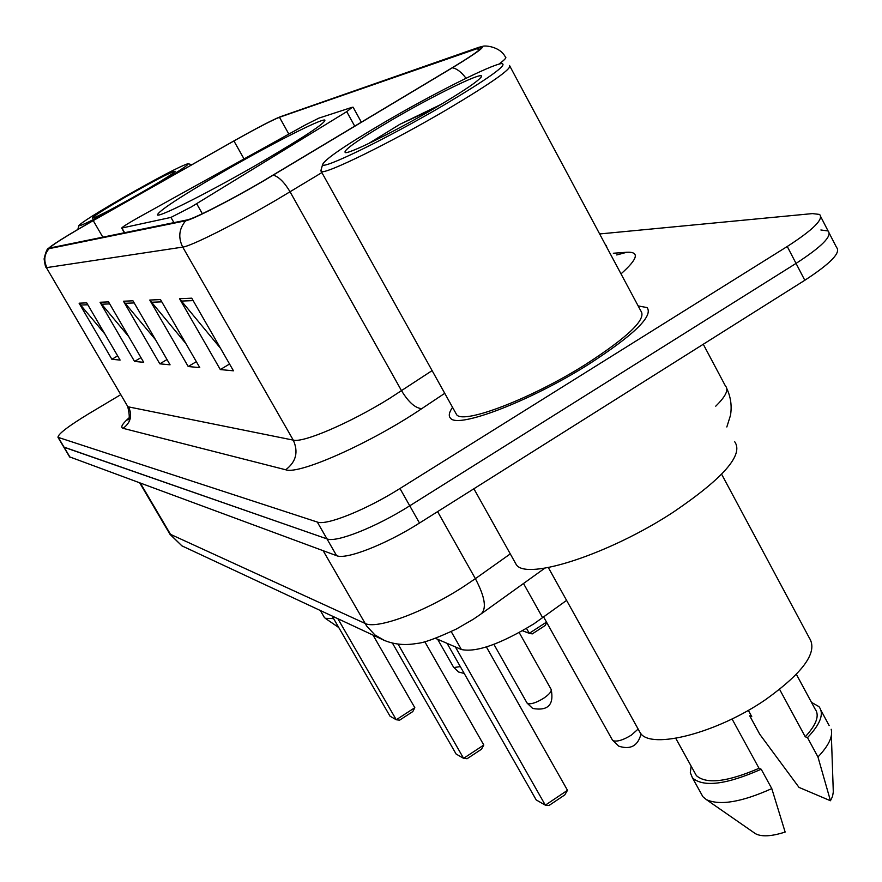 <?xml version="1.0" encoding="UTF-8"?>
<svg xmlns="http://www.w3.org/2000/svg" width="882" height="882" viewBox="0 0 882 882"><rect width="100%" height="100%" fill="white"/><g stroke="black" fill="none" stroke-linecap="round" stroke-linejoin="round"><path stroke-width="1.32" d="M191.251 206.961L346.736 111.65L352.359 107.218L318.865 118.133L305.194 125.012L138.97 217.215C128.254 223.256 122.488 226.883 121.683 228.074L170.943 217.413L191.251 206.961M262.902 161.23C305.073 136.467 325.734 122.752 324.874 120.084C321.544 118.265 268.15 145.596 220.919 173.048C179.322 197.347 158.154 211.327 157.448 214.965C158.981 217.689 213.146 190.225 262.902 161.23M566.597 600.399L533.919 623.828C500.568 644.047 476.401 652.625 461.407 649.538L435.41 638.314M69.568 456.854L336.626 555.682C345.876 559.993 385.963 544.403 419.49 523.037L804.803 280.278C830.579 263.475 841.163 252.539 836.566 247.445L829.389 233.487M63.736 447.02L326.979 538.891C336.086 542.948 376.118 527.127 409.744 505.805L796.038 263.409C821.892 246.651 832.575 235.836 828.077 230.963L820.877 229.982M588.47 364.42C633.904 335.006 653.452 316.065 647.101 307.586L638.16 305.911L647.101 307.586C653.452 316.065 633.904 335.006 588.47 364.42C530.545 401.056 458.034 428.74 450.614 418.3C458.034 428.74 530.545 401.056 588.47 364.42M262.406 181.449C230.004 200.39 193.665 218.912 187.149 219.927L49.624 248.04C51.354 245.417 65.896 236.277 93.238 220.621L233.928 140.966C256.541 128.254 271.722 120.36 279.473 117.273L480.933 47.341C482.608 48.345 472.829 55.279 451.606 68.112L262.406 181.449M262.814 181.35L452.367 67.793C479.389 51.343 488.187 44.53 478.761 47.352L280.333 116.733C272.196 120.029 256.695 128.099 233.851 140.955L93.227 220.566C69.656 234.017 54.949 243.079 49.105 247.754L49.05 248.658L185.65 220.798C192.309 219.783 229.574 200.787 262.814 181.35M69.667 456.997L63.824 447.163L326.979 538.891C336.086 542.948 376.118 527.127 409.744 505.805L796.038 263.409C821.892 246.651 832.575 235.836 828.077 230.963L820.822 216.862M104.87 333.98L79.093 303.199L111.893 359.294L120.106 360.077L86.701 302.857L79.093 303.199M117.659 355.876L111.893 359.294M128.717 336.582L100.063 302.261L134.549 361.444L143.689 362.304L108.53 301.887L100.063 302.261M140.966 357.629L134.549 361.444M220.555 348.335L179.542 298.722L220.313 369.569L233.465 370.815L191.747 298.182L179.542 298.722M229.563 364.012L220.313 369.569M185.893 343.583L149.764 300.056L188.208 366.526L199.773 367.618L160.491 299.571L149.764 300.056M196.333 361.664L188.208 366.526M155.53 339.735L123.469 301.225L159.818 363.836L170.072 364.806L132.962 300.806L123.469 301.225M167.018 359.547L159.818 363.836M452.543 407.341C448.982 412.445 448.343 416.106 450.614 418.3C448.343 416.106 448.982 412.445 452.543 407.341M120.79 394.64L88.685 413.79C68.344 426.171 58.102 434.01 57.969 437.307L317.3 522.056C326.274 525.837 366.25 509.807 399.965 488.507L787.251 246.486C813.182 229.761 823.953 219.078 819.565 214.425L812.432 213.598L600.047 233.917M384.32 122.355C345.512 145.199 324.951 159.234 322.636 164.438C320.684 170.81 386.525 138.86 443.569 105.267C489.267 78.035 508.616 64.143 501.626 63.581C491.186 64.529 432.423 94.131 384.32 122.355M321.037 170.083L321.28 171.516C324.819 174.956 391.046 142.52 447.461 109.258C491.935 82.776 512.607 68.19 509.487 65.466M455.498 412.633L456.689 414.772C463.734 424.529 531.648 398.554 585.846 364.288C628.425 336.748 646.771 318.975 640.872 310.993L510.105 66.624M514.526 561.492L516.367 564.789C526.852 580.797 609.683 554.028 673.583 511.968C723.449 478.088 743.824 454.693 734.717 441.761M638.447 729.612L640.442 733.196C651.302 749.876 717.287 732.975 765.697 699.547C803.612 672.327 818.176 651.82 809.367 638.017L721.63 474.24M441.176 104.352L399.833 124.34L368.5 143.612M435.862 107.483C465.63 89.854 480.855 79.391 481.539 76.106C481.274 72.07 431.827 96.425 390.969 120.437C356.714 140.701 341.61 151.45 345.645 152.685C352.028 152.729 397.628 129.985 435.862 107.483M779.622 689.404L805.244 736.779C816.622 724.442 819.852 715.115 814.946 708.797L796.38 674.333M805.244 736.779L807.504 737.628L817.956 756.965L830.447 800.746L799.004 787.394L759.744 734.243L749.733 715.875L751.762 716.647L748.322 710.33M830.447 800.746L832.509 796.501L833.303 791.992L831.362 735.621M817.956 756.965C828.694 745.687 833.093 736.448 831.175 729.26M807.504 737.628C820.525 723.935 824.339 713.604 818.959 706.636L811.473 702.337M751.012 715.269L749.733 715.875M694.807 772.764L696.383 775.609C706.328 784.451 727.209 782.014 759.027 768.299L732.038 718.94M754.253 832.862L755.488 833.711C761.684 836.985 771.574 836.434 785.145 832.057L771.794 788.607L761.199 769.225L759.027 768.299M701.179 793.624L702.888 796.711L706.339 799.599C719.778 805.817 741.597 802.146 771.794 788.607M691.124 766.116L690.319 772.676L692.48 777.902C703.45 787.505 726.36 784.616 761.199 769.225M399.833 124.34L434.606 108.221M392.435 643.11L456.126 754.055L463.601 758.333L398.069 644.103M483.799 745.025L481.484 749.237L467.085 758.729L463.601 758.333L483.799 745.025L424.782 641.677M447.086 643.353L536.19 799.919L545.341 805.156L455.377 646.936M567.49 790.305L564.8 794.903L549.012 805.487L545.341 805.156L567.49 790.305L486.401 646.969M151.958 187.315C177.602 172.199 189.63 164.317 188.031 163.666C179.674 166.422 157.988 177.778 122.962 197.733C96.006 213.356 81.309 222.661 78.851 225.638C80.03 226.465 93.161 220.048 118.276 206.388M142.145 192.199C162.74 180.237 173.754 173.258 175.176 171.262C171.185 171.869 154.626 180.446 125.498 197.006C102.94 210.103 91.904 217.192 92.367 218.273C98.343 216.388 114.925 207.7 142.145 192.199M324.135 617.08L325.282 618.326L333.605 618.602M332.095 616L390.031 716.195L396.261 719.756L337.85 618.69M414.816 707.695L412.787 711.587L399.557 720.186L396.261 719.756L414.816 707.695L373.053 635.128M522.508 630.762L529.266 633.32L526.532 628.425M546.763 622.582L545.142 625.536L532.287 633.893L529.266 633.32L546.498 622.119M196.675 203.731L202.364 213.72M523.5 583.498L542.684 617.808M451.22 631.611L461.407 649.538M346.736 111.65L354.74 126.181M121.948 228.074L124.649 232.749M170.943 217.413L173.941 222.639M169.84 534.04L364.994 623.398C376.305 629.737 423.867 612.373 463.061 586.96L475.376 578.669L437.604 511.626M323.154 550.71L366.647 626.022L374.982 634.996L384.883 640.707M804.803 280.278L787.251 246.486M419.49 523.037L399.965 488.507M336.626 555.682L317.3 522.056M70.064 457.273L58.355 437.549M715.754 406.172C725.809 396.305 729.017 389.546 725.39 385.897L703.274 344.245M473.59 619.054L480.789 614.159C486.93 608.999 485.122 597.169 475.376 578.669L510.281 553.896M473.138 619.34L456.402 629.02C436.601 638.27 423.426 643.077 416.888 643.419C403.559 645.867 391.277 644.191 380.032 638.392L181.912 545.859L170.954 535.098L140.447 483.259M139.808 483.027L170.072 534.426L181.912 545.859L185.915 547.733M444.748 393.317L421.761 408.642C370.815 443.051 298.899 474.99 285.713 469.775L123.072 428.332C130.701 422.654 132.532 415.51 128.563 406.889L293.265 440.118C303.199 443.018 349.669 423.151 389.138 398.686L432.103 370.616M123.072 428.332C120.25 427.439 122.157 424.01 128.805 418.046M127.548 406.183L46.261 267.4M321.875 172.585L277.202 199.475C236.486 223.411 190.744 246.376 182.728 247.092C178.01 237.589 178.98 228.824 185.65 220.798M273.343 175.121C278.933 176.863 284.511 182.431 290.079 191.824L401.564 390.77C408.587 402.247 415.323 408.201 421.761 408.642M466.049 78.278C461.385 72.07 456.832 68.587 452.367 67.793M482.454 46.526C483.182 45.191 499.686 45.776 505.397 57.032C506.896 57.418 504.713 59.811 498.848 64.188M49.05 248.658C44.199 254.446 43.505 260.752 46.978 267.577L182.728 247.092L293.265 440.118C298.601 452.014 296.076 461.892 285.713 469.775M613.321 253.244L626.848 252.252C639.825 251.668 637.884 258.878 621.005 273.861M607.037 247.754L606.154 245.328M616.739 254.953L626.848 252.252M279.473 117.273L288.844 134.086M233.928 140.966L244.038 158.936M93.238 220.621L102.852 237.225M477.382 48.157L478.628 50.483M124.924 303.298L134.196 302.934M151.307 302.261L161.803 301.842M181.185 301.082L193.136 300.608M101.441 304.224L109.699 303.904M80.416 305.062L87.814 304.764M519.211 632.592L551.007 689.162C551.923 691.19 549.497 694.211 543.731 698.202C536.543 702.623 531.196 704.398 527.701 703.56L526.896 702.767M638.138 729.05L631.457 735.037C623.541 739.932 617.488 741.85 613.31 740.781L612.218 739.678M460.316 666.605L454.01 667.52L453.403 666.935M353.098 107.196L361.366 122.212M121.683 228.074L124.406 232.804M726.812 388.587C730.814 397.209 732.027 406.15 730.461 415.422L726.834 426.976M544.889 568.14L481.671 613.53M128.022 419.656L127.802 419.953C129.764 419.744 129.731 415.246 127.714 406.47L46.338 267.533C45.721 267.952 44.982 265.074 44.1 258.9C45.743 251.877 47.264 248.316 48.653 248.217M57.969 437.307L63.824 447.163M322.636 164.438L320.794 170.965M456.689 414.772L321.28 171.516M516.367 564.789L473.888 488.76M640.442 733.196L548.328 567.534M481.274 77.021L481.539 76.106M829.146 725.566L820.988 710.396M696.383 775.609L675.755 738.311M755.488 833.711L706.339 799.599M702.888 796.711L692.48 777.902M493.909 644.367L527.072 703.075L532.684 708.455C547.976 711.135 554.15 704.817 551.195 689.504M543.687 617.08L612.483 740.152L618.778 746.172C630.575 749.965 637.995 745.863 641.038 733.868M78.851 225.638L77.837 229.441M188.406 163.776L191.835 164.736M338.776 627.554L325.282 618.326M324.422 617.565L320.331 610.498M437.648 639.285L453.535 667.156L458.629 672.029L464.219 673.462"/></g></svg>
